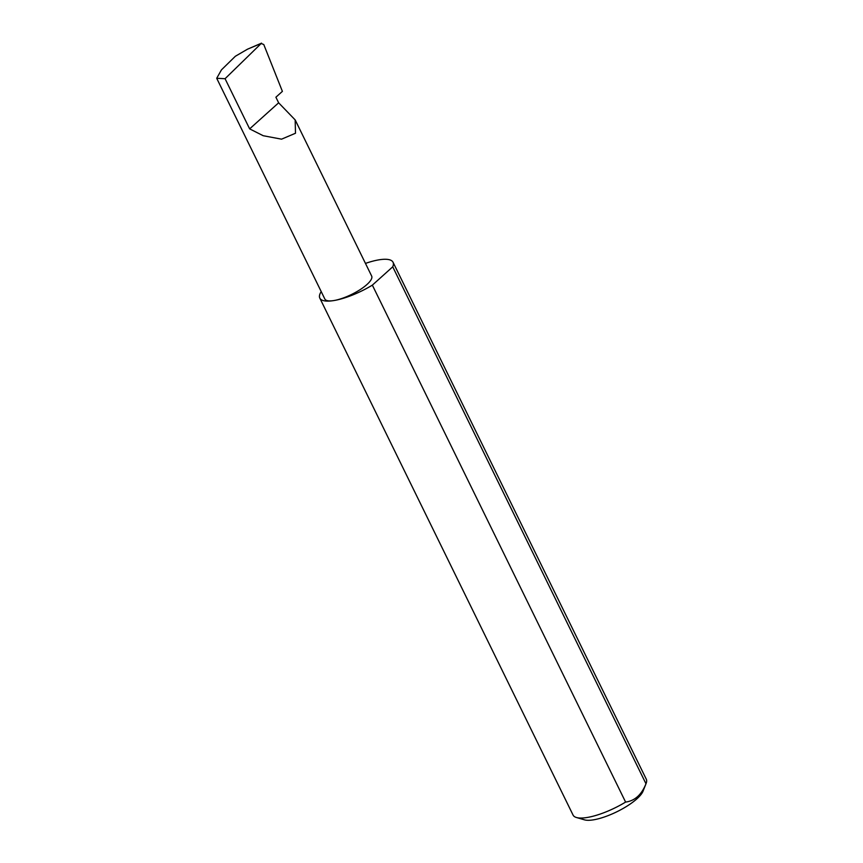 <?xml version="1.0" encoding="UTF-8"?>
<svg xmlns="http://www.w3.org/2000/svg" width="863" height="863" viewBox="0 0 863 863"><rect width="100%" height="100%" fill="white"/><g stroke="black" fill="none" stroke-linecap="round" stroke-linejoin="round"><path stroke-width="1.29" d="M247.508 49.191L261.543 43.15L225.07 78.706L216.71 78.285L221.457 69.86L235.362 56.257L247.508 49.191L261.068 43.474L263.765 44.509L282.395 91.37L275.901 97.206L278.641 102.805L295.168 119.914L295.491 133.247L281.554 139.17L263.215 135.718L249.644 128.878L278.641 102.805M216.71 78.285L324.844 299.008A26.073 7.67 -26.1 0 0 333.754 300.572A40.766 11.985 153.9 0 1 319.817 298.123A40.766 11.985 153.9 0 1 321.209 291.586M225.07 78.706L249.644 128.878M645.977 783.766C641.587 794.747 634.79 800.853 625.599 802.083A40.766 11.985 153.9 0 1 587.002 817.509A40.766 11.985 153.9 0 1 576.462 817.509L584.521 819.85A34.24 10.065 -26.1 0 0 593.377 819.85A34.24 10.065 -26.1 0 0 643.043 791.177L646.139 783.377A40.766 11.985 153.9 0 1 645.977 783.766L392.73 266.818A40.766 11.985 153.9 0 0 393.043 262.255A40.766 11.985 153.9 0 0 379.105 259.806A40.766 11.985 153.9 0 0 365.47 263.409M576.462 817.509A40.766 11.985 153.9 0 1 573.064 815.071L319.817 298.123M393.043 262.255L646.29 779.203A40.766 11.985 153.9 0 1 646.139 783.377M625.599 802.083L372.352 285.135A40.766 11.985 153.9 0 1 333.754 300.572A26.073 7.67 -26.1 0 0 360.151 289.623A26.073 7.67 -26.1 0 0 371.662 276.063L295.168 119.914M372.352 285.135L392.73 266.818"/></g></svg>
